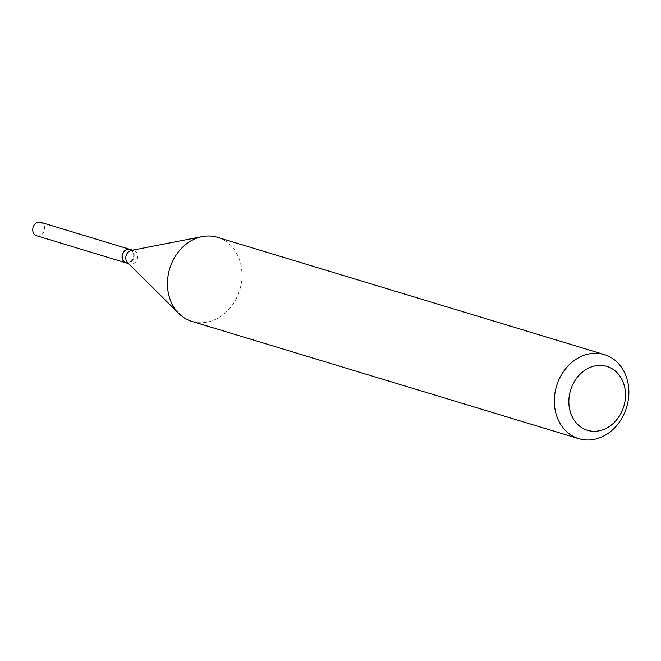 <?xml version="1.0" encoding="UTF-8"?>
<svg xmlns="http://www.w3.org/2000/svg" width="661" height="661" viewBox="0 0 661 661"><rect width="100%" height="100%" fill="white"/><g stroke="black" fill="none" stroke-linecap="round" stroke-linejoin="round"><path stroke-width="0.5" stroke-dasharray="3.31 2.48" d="M36.628 235.762A7.031 5.858 106.9 0 0 42.874 233.432A7.031 5.858 106.9 0 0 44.279 226.037A7.031 5.858 106.9 0 0 40.701 222.303M126.077 262.88A7.031 5.858 106.9 0 0 132.266 260.475A7.031 5.858 106.9 0 0 133.638 253.13A7.031 5.858 106.9 0 0 130.159 249.42M126.177 262.904A7.031 5.858 106.9 0 0 132.415 260.574A7.031 5.858 106.9 0 0 133.828 253.188A7.031 5.858 106.9 0 0 130.25 249.445M127.623 262.723A7.031 5.858 106.9 0 0 129.713 263.979A7.031 5.858 106.9 0 0 135.959 261.649A7.031 5.858 106.9 0 0 137.364 254.262A7.031 5.858 106.9 0 0 133.786 250.519A7.031 5.858 106.9 0 0 131.357 250.403M133.357 253.279A6.676 5.561 106.9 0 0 126.119 250.172A6.676 5.561 106.9 0 0 122.69 258.963A6.676 5.561 106.9 0 0 129.936 262.07A6.676 5.561 106.9 0 0 133.357 253.279M191.954 321.42A43.94 36.603 106.9 0 0 230.995 306.844A43.94 36.603 106.9 0 0 239.794 260.674A43.94 36.603 106.9 0 0 217.452 237.316M132.613 250.164L133.786 250.519M128.531 263.623L129.713 263.979"/><path stroke-width="0.99" d="M130.159 249.42A7.031 5.858 106.9 0 0 130.068 249.395L40.701 222.303A7.031 5.858 106.9 0 0 34.455 224.633A7.031 5.858 106.9 0 0 33.05 232.019A7.031 5.858 106.9 0 0 36.628 235.762L125.987 262.847A7.031 5.858 106.9 0 0 126.077 262.88M130.068 249.395A7.031 5.858 106.9 0 0 123.822 251.725A7.031 5.858 106.9 0 0 122.409 259.112A7.031 5.858 106.9 0 0 125.987 262.847M132.613 250.164L130.25 249.445A7.031 5.858 106.9 0 0 124.004 251.783A7.031 5.858 106.9 0 0 122.599 259.17A7.031 5.858 106.9 0 0 126.177 262.904L128.531 263.623M604.336 354.593L217.452 237.316A43.94 36.603 106.9 0 0 202.241 236.605L131.357 250.403A7.031 5.858 106.9 0 0 126.135 260.244A7.031 5.858 106.9 0 0 127.623 262.723L178.916 313.562A43.94 36.603 106.9 0 0 191.954 321.42L578.846 438.697A43.94 36.603 106.9 0 0 617.878 424.131A43.94 36.603 106.9 0 0 626.686 377.952A43.94 36.603 106.9 0 0 604.336 354.593A43.94 36.603 106.9 0 0 565.304 369.16A43.94 36.603 106.9 0 0 556.496 415.339A43.94 36.603 106.9 0 0 578.846 438.697M623.844 384.132A33.397 27.82 106.9 0 0 587.629 368.59A33.397 27.82 106.9 0 0 570.509 412.547A33.397 27.82 106.9 0 0 606.724 428.08A33.397 27.82 106.9 0 0 623.844 384.132M202.241 236.605A43.94 36.603 106.9 0 0 169.613 298.053A43.94 36.603 106.9 0 0 178.916 313.562"/></g></svg>
